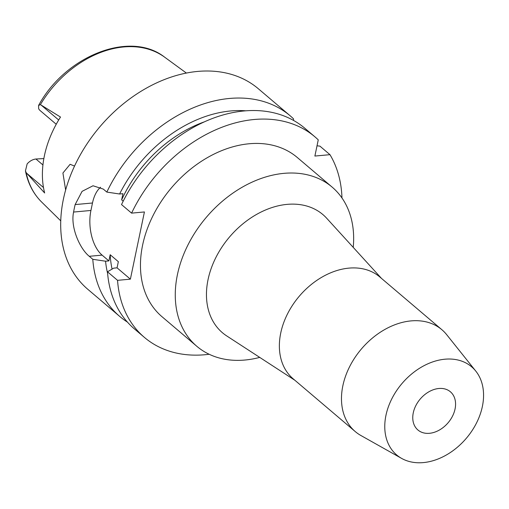 <?xml version="1.0" encoding="UTF-8"?>
<svg xmlns="http://www.w3.org/2000/svg" width="509" height="509" viewBox="0 0 509 509"><rect width="100%" height="100%" fill="white"/><g stroke="black" fill="none" stroke-linecap="round" stroke-linejoin="round"><path stroke-width="0.76" d="M25.45 170.871L26.188 172.653A95.158 69.478 130.4 0 0 41.585 201.984C33.282 193.7 27.906 183.329 25.45 170.871L27.142 163.923A12.031 8.787 130.4 0 1 35.948 159.018L43.863 158.573M26.188 172.653L44.639 192.981A97.009 70.827 130.4 0 1 60.501 117.051L40.402 104.619L38.557 105.516L38.671 108.748A12.031 8.787 130.4 0 0 40.179 110.618L56.238 124.26M74.543 166.068L70.102 164.299L62.919 173.015L65.642 190.016M204.294 121.874A114.913 83.902 130.4 0 0 121.651 199.859L122.936 193.694L119.596 193.999L106.833 192.09A131.627 96.106 -49.6 0 1 229.47 98.46A131.627 96.106 -49.6 0 1 290.136 115.766L258.317 88.731A131.627 96.106 130.4 0 0 197.657 71.425A131.627 96.106 130.4 0 0 76.738 161.544A131.627 96.106 130.4 0 0 87.853 289.341L119.666 316.375A131.627 96.106 -49.6 0 1 92.791 259.304L105.554 261.206A120.754 88.165 -49.6 0 0 107.615 273.416M290.136 115.766A131.627 96.106 -49.6 0 1 293.508 118.826L293.572 120.442M119.596 193.999A120.754 88.165 -49.6 0 1 230.711 110.956A120.754 88.165 -49.6 0 1 245.796 110.809M112.088 269.089A114.913 83.902 130.4 0 1 110.186 254.735L108.894 260.901L105.554 261.206M341.666 197.549L341.959 197.524A131.627 96.106 -49.6 0 0 329.972 154.672L314.88 156.053L318.259 139.86A131.627 96.106 -49.6 0 0 314.886 136.806L304.834 128.255A131.627 96.106 130.4 0 0 244.167 110.949A131.627 96.106 130.4 0 0 121.53 204.58L131.589 213.131A131.627 96.106 -49.6 0 1 254.226 119.494A131.627 96.106 -49.6 0 1 314.886 136.806M209.174 354.264A131.627 96.106 -49.6 0 1 205.082 354.722A131.627 96.106 -49.6 0 1 144.422 337.41A131.627 96.106 -49.6 0 1 117.547 280.338L130.38 279.161L144.422 211.954L131.589 213.131M332.11 187.083L297.301 157.504A104.466 76.274 130.4 0 0 249.156 143.761A104.466 76.274 130.4 0 0 153.19 215.288A104.466 76.274 130.4 0 0 162.008 316.713L196.818 346.292A104.466 76.274 -49.6 0 1 187.999 244.867A104.466 76.274 -49.6 0 1 283.965 173.346A104.466 76.274 -49.6 0 1 332.11 187.083A104.466 76.274 -49.6 0 1 353.227 247.374M130.38 279.161L117.057 267.836L118.343 261.671L110.186 254.735M108.894 260.901L102.099 255.124A33.429 18.311 84.8 0 1 90.933 210.465L92.492 202.996A33.429 18.311 84.8 0 1 100.585 187.248M123.197 201.176L121.651 199.859M117.057 267.836L113.711 268.141L107.488 271.787L117.547 280.338M107.488 271.787A131.627 96.106 130.4 0 0 134.363 328.865L144.422 337.41M106.833 192.09L103.302 189.093L93.02 185.766L82.083 191.352L75.141 204.586A131.627 96.106 -49.6 0 0 73.582 212.056C70.287 227.434 80.002 248.946 89.266 256.301L92.791 259.304M127.447 322.114A131.627 96.106 -49.6 0 1 119.666 316.375M329.972 154.672L319.919 146.128L317.018 145.797M259.73 357.401A104.466 76.274 -49.6 0 1 244.963 360.028A104.466 76.274 -49.6 0 1 196.818 346.292M294.896 380.28L226.696 335.908A77.546 56.62 -49.6 0 1 214.378 260.633A77.546 56.62 -49.6 0 1 287.14 204.37A77.546 56.62 130.4 0 1 326.683 218.24L381.483 278.391M441.857 329.692L379.746 276.915A66.857 48.819 130.4 0 0 348.932 268.122A66.857 48.819 130.4 0 0 287.515 313.894A66.857 48.819 130.4 0 0 293.159 378.804L355.269 431.587A66.857 48.819 -49.6 0 1 349.626 366.677A66.857 48.819 -49.6 0 1 411.043 320.899A66.857 48.819 -49.6 0 1 441.857 329.692A66.857 48.819 -49.6 0 1 446.66 334.648L475.788 371.099A57.854 42.241 -49.6 0 1 474.617 426.51A57.854 42.241 -49.6 0 1 423.367 462.592A57.854 42.241 -49.6 0 1 401.607 458.393A57.854 42.241 -49.6 0 1 390.129 402.403A57.854 42.241 -49.6 0 1 444.968 359.201A57.854 42.241 -49.6 0 1 475.788 371.099M401.607 458.393L360.932 435.526A66.857 48.819 -49.6 0 1 355.269 431.587M429.488 433.299A25.075 18.305 130.4 0 0 452.52 416.133A25.075 18.305 130.4 0 0 450.401 391.79A25.075 18.305 130.4 0 0 438.847 388.494A25.075 18.305 130.4 0 0 415.815 405.66A25.075 18.305 130.4 0 0 417.934 430.003A25.075 18.305 130.4 0 0 429.488 433.299M38.557 105.516C65.228 55.965 130.139 29.955 164.642 57.173A95.158 69.478 130.4 0 0 123.7 46.955A95.158 69.478 130.4 0 0 40.402 104.619M43.475 187.522L26.837 173.384M35.948 159.018L42.934 164.961M41.114 105.051L58.688 119.984M102.099 255.124L89.266 256.301M92.492 202.996L75.141 204.586M73.582 212.056L90.933 210.465M164.642 57.173L186.377 73.054M41.585 201.984L60.768 220.868"/></g></svg>

